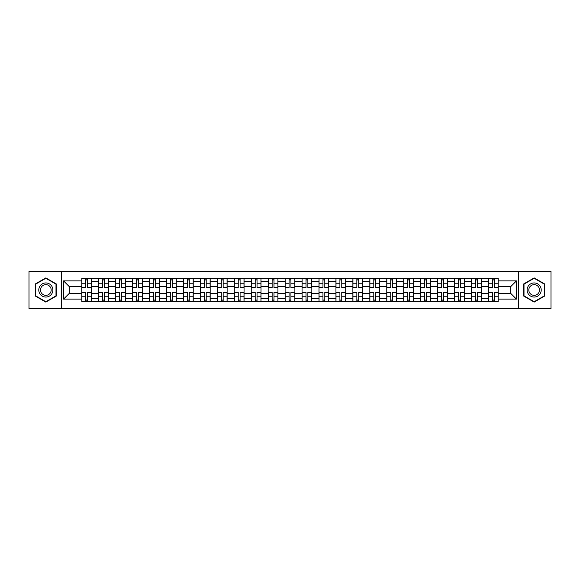 <?xml version="1.0" encoding="UTF-8"?>
<svg xmlns="http://www.w3.org/2000/svg" width="580" height="580" viewBox="0 0 580 580"><rect width="100%" height="100%" fill="white"/><g stroke="black" fill="none" stroke-linecap="round" stroke-linejoin="round"><path stroke-width="0.87" d="M518.636 308.625L551 308.625L551 271.375L29 271.375L29 308.625L518.636 308.625L518.636 271.375M98.731 301.673L98.731 281.633L91.56 281.633L91.56 301.673M91.56 281.633L91.56 278.327M98.731 281.633L98.731 278.327M108.503 278.327L108.503 301.673M115.674 301.673L115.674 278.327M125.447 278.327L125.447 301.673M132.617 301.673L132.617 278.327M142.39 278.327L142.39 301.673M149.56 301.673L149.56 278.327M159.34 278.327L159.34 301.673M166.504 301.673L166.504 278.327M176.284 278.327L176.284 301.673M183.447 301.673L183.447 278.327M193.227 278.327L193.227 301.673M200.39 301.673L200.39 278.327M210.17 278.327L210.17 301.673M217.34 301.673L217.34 278.327M227.113 278.327L227.113 301.673M234.284 301.673L234.284 278.327M244.057 278.327L244.057 301.673M251.227 301.673L251.227 278.327M261 278.327L261 301.673M268.17 301.673L268.17 278.327M277.943 278.327L277.943 301.673M285.113 301.673L285.113 278.327M294.887 278.327L294.887 301.673M302.057 301.673L302.057 278.327M311.83 278.327L311.83 301.673M319 301.673L319 278.327M328.773 278.327L328.773 301.673M335.943 301.673L335.943 278.327M345.716 278.327L345.716 301.673M352.887 301.673L352.887 278.327M362.66 278.327L362.66 301.673M369.83 301.673L369.83 278.327M379.61 278.327L379.61 301.673M386.773 301.673L386.773 278.327M396.553 278.327L396.553 301.673M403.716 301.673L403.716 278.327M413.497 278.327L413.497 301.673M420.659 301.673L420.659 278.327M430.44 278.327L430.44 301.673M437.61 301.673L437.61 278.327M447.383 278.327L447.383 301.673M454.553 301.673L454.553 278.327M464.326 278.327L464.326 301.673M471.497 301.673L471.497 278.327M481.269 278.327L481.269 301.673M488.44 301.673L488.44 278.327M488.44 293.364L481.269 293.364M471.497 293.364L464.326 293.364M454.553 293.364L447.383 293.364M437.61 293.364L430.44 293.364M420.659 293.364L413.497 293.364M403.716 293.364L396.553 293.364M386.773 293.364L379.61 293.364M369.83 293.364L362.66 293.364M352.887 293.364L345.716 293.364M335.943 293.364L328.773 293.364M319 293.364L311.83 293.364M302.057 293.364L294.887 293.364M285.113 293.364L277.943 293.364M268.17 293.364L261 293.364M251.227 293.364L244.057 293.364M234.284 293.364L227.113 293.364M217.34 293.364L210.17 293.364M200.39 293.364L193.227 293.364M183.447 293.364L176.284 293.364M166.504 293.364L159.34 293.364M149.56 293.364L142.39 293.364M132.617 293.364L125.447 293.364M115.674 293.364L108.503 293.364M98.731 293.364L91.56 293.364M488.44 286.636L481.269 286.636M471.497 286.636L464.326 286.636M454.553 286.636L447.383 286.636M437.61 286.636L430.44 286.636M420.659 286.636L413.497 286.636M403.716 286.636L396.553 286.636M386.773 286.636L379.61 286.636M369.83 286.636L362.66 286.636M352.887 286.636L345.716 286.636M335.943 286.636L328.773 286.636M319 286.636L311.83 286.636M302.057 286.636L294.887 286.636M285.113 286.636L277.943 286.636M268.17 286.636L261 286.636M251.227 286.636L244.057 286.636M234.284 286.636L227.113 286.636M217.34 286.636L210.17 286.636M200.39 286.636L193.227 286.636M183.447 286.636L176.284 286.636M166.504 286.636L159.34 286.636M149.56 286.636L142.39 286.636M132.617 286.636L125.447 286.636M115.674 286.636L108.503 286.636M98.731 286.636L91.56 286.636M69.295 293.364L81.787 293.364L81.787 286.636L69.295 286.636L69.295 293.364L63.539 299.12L63.539 280.88L81.787 280.88L81.787 286.636M498.213 286.636L498.213 293.364L510.704 293.364L510.704 286.636L498.213 286.636L498.213 278.327L81.787 278.327L81.787 280.88M498.213 280.88L516.461 280.88L516.461 299.12L498.213 299.12L498.213 293.364M81.787 293.364L81.787 301.673L498.213 301.673L498.213 299.12M81.787 299.12L63.539 299.12M61.364 308.625L61.364 271.375M56.318 283.946L45.834 277.9L35.351 283.946L35.351 296.054L45.834 302.1L56.318 296.054L56.318 283.946M544.649 283.946L534.165 277.9L523.682 283.946L523.682 296.054L534.165 302.1L544.649 296.054L544.649 283.946M87.594 300.048L85.753 300.048M85.753 279.951L87.594 279.951M104.538 300.048L102.696 300.048M102.696 279.951L104.538 279.951M121.488 300.048L119.639 300.048M119.639 279.951L121.488 279.951M138.431 300.048L136.583 300.048M136.583 279.951L138.431 279.951M155.375 300.048L153.526 300.048M153.526 279.951L155.375 279.951M172.318 300.048L170.469 300.048M170.469 279.951L172.318 279.951M189.261 300.048L187.412 300.048M187.412 279.951L189.261 279.951M206.204 300.048L204.356 300.048M204.356 279.951L206.204 279.951M223.148 300.048L221.299 300.048M221.299 279.951L223.148 279.951M240.091 300.048L238.242 300.048M238.242 279.951L240.091 279.951M257.034 300.048L255.193 300.048M255.193 279.951L257.034 279.951M273.977 300.048L272.136 300.048M272.136 279.951L273.977 279.951M290.921 300.048L289.079 300.048M289.079 279.951L290.921 279.951M307.864 300.048L306.022 300.048M306.022 279.951L307.864 279.951M324.807 300.048L322.966 300.048M322.966 279.951L324.807 279.951M341.758 300.048L339.909 300.048M339.909 279.951L341.758 279.951M358.701 300.048L356.852 300.048M356.852 279.951L358.701 279.951M375.644 300.048L373.796 300.048M373.796 279.951L375.644 279.951M392.587 300.048L390.739 300.048M390.739 279.951L392.587 279.951M409.531 300.048L407.682 300.048M407.682 279.951L409.531 279.951M426.474 300.048L424.625 300.048M424.625 279.951L426.474 279.951M443.417 300.048L441.568 300.048M441.568 279.951L443.417 279.951M460.361 300.048L458.512 300.048M458.512 279.951L460.361 279.951M477.304 300.048L475.462 300.048M475.462 279.951L477.304 279.951M494.247 300.048L492.405 300.048M492.405 279.951L494.247 279.951M63.539 280.88L69.295 286.636M510.704 293.364L516.461 299.12M510.704 286.636L516.461 280.88M87.594 287.665L87.594 278.429L91.51 278.429L91.51 287.665L87.594 287.665M85.753 279.843L87.594 279.843M84.122 278.429L81.838 278.429L81.838 287.665L85.753 287.665L85.753 278.429L89.226 278.429M85.753 292.334L85.753 301.571L81.838 301.571L81.838 292.334L85.753 292.334M87.594 300.157L85.753 300.157M89.226 301.571L91.51 301.571L91.51 292.334L87.594 292.334L87.594 301.571L84.122 301.571M104.538 287.665L104.538 278.429L108.453 278.429L108.453 287.665L104.538 287.665M102.696 279.843L104.538 279.843M101.065 278.429L98.781 278.429L98.781 287.665L102.696 287.665L102.696 278.429L106.169 278.429M121.488 287.665L121.488 278.429L125.396 278.429L125.396 287.665L121.488 287.665M119.639 279.843L121.488 279.843M118.008 278.429L115.732 278.429L115.732 287.665L119.639 287.665L119.639 278.429L123.112 278.429M138.431 287.665L138.431 278.429L142.339 278.429L142.339 287.665L138.431 287.665M136.583 279.843L138.431 279.843M134.951 278.429L132.675 278.429L132.675 287.665L136.583 287.665L136.583 278.429L140.055 278.429M39.723 293.531A7.061 7.061 0 0 0 49.365 296.112A7.061 7.061 0 0 0 51.946 286.469A7.061 7.061 0 0 0 42.304 283.888A7.061 7.061 0 0 0 39.723 293.531M41.209 292.675A5.343 5.343 0 0 0 48.51 294.625A5.343 5.343 0 0 0 50.467 287.325A5.343 5.343 0 0 0 43.159 285.375A5.343 5.343 0 0 0 41.209 292.675M45.834 278.277L55.992 284.135L55.992 295.865L45.834 301.723L35.677 295.865L35.677 284.135L45.834 278.277M528.054 293.531A7.061 7.061 0 0 0 537.696 296.112A7.061 7.061 0 0 0 540.277 286.469A7.061 7.061 0 0 0 530.635 283.888A7.061 7.061 0 0 0 528.054 293.531M529.533 292.675A5.343 5.343 0 0 0 536.841 294.625A5.343 5.343 0 0 0 538.791 287.325A5.343 5.343 0 0 0 531.49 285.375A5.343 5.343 0 0 0 529.533 292.675M534.165 278.277L544.323 284.135L544.323 295.865L534.165 301.723L524.008 295.865L524.008 284.135L534.165 278.277M102.696 292.334L102.696 301.571L98.781 301.571L98.781 292.334L102.696 292.334M104.538 300.157L102.696 300.157M106.169 301.571L108.453 301.571L108.453 292.334L104.538 292.334L104.538 301.571L101.065 301.571M119.639 292.334L119.639 301.571L115.732 301.571L115.732 292.334L119.639 292.334M121.488 300.157L119.639 300.157M123.112 301.571L125.396 301.571L125.396 292.334L121.488 292.334L121.488 301.571L118.008 301.571M136.583 292.334L136.583 301.571L132.675 301.571L132.675 292.334L136.583 292.334M138.431 300.157L136.583 300.157M140.055 301.571L142.339 301.571L142.339 292.334L138.431 292.334L138.431 301.571L134.951 301.571M155.375 287.665L155.375 278.429L159.282 278.429L159.282 287.665L155.375 287.665M153.526 279.843L155.375 279.843M151.895 278.429L149.618 278.429L149.618 287.665L153.526 287.665L153.526 278.429L156.999 278.429M172.318 287.665L172.318 278.429L176.226 278.429L176.226 287.665L172.318 287.665M170.469 279.843L172.318 279.843M168.838 278.429L166.561 278.429L166.561 287.665L170.469 287.665L170.469 278.429L173.949 278.429M153.526 292.334L153.526 301.571L149.618 301.571L149.618 292.334L153.526 292.334M155.375 300.157L153.526 300.157M156.999 301.571L159.282 301.571L159.282 292.334L155.375 292.334L155.375 301.571L151.895 301.571M170.469 292.334L170.469 301.571L166.561 301.571L166.561 292.334L170.469 292.334M172.318 300.157L170.469 300.157M173.949 301.571L176.226 301.571L176.226 292.334L172.318 292.334L172.318 301.571L168.838 301.571M189.261 287.665L189.261 278.429L193.169 278.429L193.169 287.665L189.261 287.665M187.412 279.843L189.261 279.843M185.781 278.429L183.505 278.429L183.505 287.665L187.412 287.665L187.412 278.429L190.893 278.429M206.204 287.665L206.204 278.429L210.112 278.429L210.112 287.665L206.204 287.665M204.356 279.843L206.204 279.843M202.732 278.429L200.448 278.429L200.448 287.665L204.356 287.665L204.356 278.429L207.836 278.429M223.148 287.665L223.148 278.429L227.055 278.429L227.055 287.665L223.148 287.665M221.299 279.843L223.148 279.843M219.675 278.429L217.391 278.429L217.391 287.665L221.299 287.665L221.299 278.429L224.779 278.429M240.091 287.665L240.091 278.429L243.999 278.429L243.999 287.665L240.091 287.665M238.242 279.843L240.091 279.843M236.618 278.429L234.335 278.429L234.335 287.665L238.242 287.665L238.242 278.429L241.722 278.429M257.034 287.665L257.034 278.429L260.949 278.429L260.949 287.665L257.034 287.665M255.193 279.843L257.034 279.843M253.561 278.429L251.278 278.429L251.278 287.665L255.193 287.665L255.193 278.429L258.665 278.429M273.977 287.665L273.977 278.429L277.892 278.429L277.892 287.665L273.977 287.665M272.136 279.843L273.977 279.843M270.505 278.429L268.221 278.429L268.221 287.665L272.136 287.665L272.136 278.429L275.609 278.429M290.921 287.665L290.921 278.429L294.836 278.429L294.836 287.665L290.921 287.665M289.079 279.843L290.921 279.843M287.448 278.429L285.164 278.429L285.164 287.665L289.079 287.665L289.079 278.429L292.552 278.429M307.864 287.665L307.864 278.429L311.779 278.429L311.779 287.665L307.864 287.665M306.022 279.843L307.864 279.843M304.391 278.429L302.107 278.429L302.107 287.665L306.022 287.665L306.022 278.429L309.495 278.429M187.412 292.334L187.412 301.571L183.505 301.571L183.505 292.334L187.412 292.334M189.261 300.157L187.412 300.157M190.893 301.571L193.169 301.571L193.169 292.334L189.261 292.334L189.261 301.571L185.781 301.571M204.356 292.334L204.356 301.571L200.448 301.571L200.448 292.334L204.356 292.334M206.204 300.157L204.356 300.157M207.836 301.571L210.112 301.571L210.112 292.334L206.204 292.334L206.204 301.571L202.732 301.571M221.299 292.334L221.299 301.571L217.391 301.571L217.391 292.334L221.299 292.334M223.148 300.157L221.299 300.157M224.779 301.571L227.055 301.571L227.055 292.334L223.148 292.334L223.148 301.571L219.675 301.571M238.242 292.334L238.242 301.571L234.335 301.571L234.335 292.334L238.242 292.334M240.091 300.157L238.242 300.157M241.722 301.571L243.999 301.571L243.999 292.334L240.091 292.334L240.091 301.571L236.618 301.571M255.193 292.334L255.193 301.571L251.278 301.571L251.278 292.334L255.193 292.334M257.034 300.157L255.193 300.157M258.665 301.571L260.949 301.571L260.949 292.334L257.034 292.334L257.034 301.571L253.561 301.571M272.136 292.334L272.136 301.571L268.221 301.571L268.221 292.334L272.136 292.334M273.977 300.157L272.136 300.157M275.609 301.571L277.892 301.571L277.892 292.334L273.977 292.334L273.977 301.571L270.505 301.571M289.079 292.334L289.079 301.571L285.164 301.571L285.164 292.334L289.079 292.334M290.921 300.157L289.079 300.157M292.552 301.571L294.836 301.571L294.836 292.334L290.921 292.334L290.921 301.571L287.448 301.571M306.022 292.334L306.022 301.571L302.107 301.571L302.107 292.334L306.022 292.334M307.864 300.157L306.022 300.157M309.495 301.571L311.779 301.571L311.779 292.334L307.864 292.334L307.864 301.571L304.391 301.571M324.807 287.665L324.807 278.429L328.722 278.429L328.722 287.665L324.807 287.665M322.966 279.843L324.807 279.843M321.334 278.429L319.051 278.429L319.051 287.665L322.966 287.665L322.966 278.429L326.438 278.429M341.758 287.665L341.758 278.429L345.665 278.429L345.665 287.665L341.758 287.665M339.909 279.843L341.758 279.843M338.278 278.429L336.001 278.429L336.001 287.665L339.909 287.665L339.909 278.429L343.382 278.429M358.701 287.665L358.701 278.429L362.609 278.429L362.609 287.665L358.701 287.665M356.852 279.843L358.701 279.843M355.221 278.429L352.945 278.429L352.945 287.665L356.852 287.665L356.852 278.429L360.325 278.429M375.644 287.665L375.644 278.429L379.552 278.429L379.552 287.665L375.644 287.665M373.796 279.843L375.644 279.843M372.164 278.429L369.888 278.429L369.888 287.665L373.796 287.665L373.796 278.429L377.268 278.429M392.587 287.665L392.587 278.429L396.495 278.429L396.495 287.665L392.587 287.665M390.739 279.843L392.587 279.843M389.108 278.429L386.831 278.429L386.831 287.665L390.739 287.665L390.739 278.429L394.219 278.429M409.531 287.665L409.531 278.429L413.438 278.429L413.438 287.665L409.531 287.665M407.682 279.843L409.531 279.843M406.051 278.429L403.774 278.429L403.774 287.665L407.682 287.665L407.682 278.429L411.162 278.429M322.966 292.334L322.966 301.571L319.051 301.571L319.051 292.334L322.966 292.334M324.807 300.157L322.966 300.157M326.438 301.571L328.722 301.571L328.722 292.334L324.807 292.334L324.807 301.571L321.334 301.571M339.909 292.334L339.909 301.571L336.001 301.571L336.001 292.334L339.909 292.334M341.758 300.157L339.909 300.157M343.382 301.571L345.665 301.571L345.665 292.334L341.758 292.334L341.758 301.571L338.278 301.571M356.852 292.334L356.852 301.571L352.945 301.571L352.945 292.334L356.852 292.334M358.701 300.157L356.852 300.157M360.325 301.571L362.609 301.571L362.609 292.334L358.701 292.334L358.701 301.571L355.221 301.571M373.796 292.334L373.796 301.571L369.888 301.571L369.888 292.334L373.796 292.334M375.644 300.157L373.796 300.157M377.268 301.571L379.552 301.571L379.552 292.334L375.644 292.334L375.644 301.571L372.164 301.571M390.739 292.334L390.739 301.571L386.831 301.571L386.831 292.334L390.739 292.334M392.587 300.157L390.739 300.157M394.219 301.571L396.495 301.571L396.495 292.334L392.587 292.334L392.587 301.571L389.108 301.571M407.682 292.334L407.682 301.571L403.774 301.571L403.774 292.334L407.682 292.334M409.531 300.157L407.682 300.157M411.162 301.571L413.438 301.571L413.438 292.334L409.531 292.334L409.531 301.571L406.051 301.571M426.474 287.665L426.474 278.429L430.382 278.429L430.382 287.665L426.474 287.665M424.625 279.843L426.474 279.843M423.001 278.429L420.717 278.429L420.717 287.665L424.625 287.665L424.625 278.429L428.105 278.429M424.625 292.334L424.625 301.571L420.717 301.571L420.717 292.334L424.625 292.334M426.474 300.157L424.625 300.157M428.105 301.571L430.382 301.571L430.382 292.334L426.474 292.334L426.474 301.571L423.001 301.571M443.417 287.665L443.417 278.429L447.325 278.429L447.325 287.665L443.417 287.665M441.568 279.843L443.417 279.843M439.945 278.429L437.661 278.429L437.661 287.665L441.568 287.665L441.568 278.429L445.048 278.429M441.568 292.334L441.568 301.571L437.661 301.571L437.661 292.334L441.568 292.334M443.417 300.157L441.568 300.157M445.048 301.571L447.325 301.571L447.325 292.334L443.417 292.334L443.417 301.571L439.945 301.571M460.361 287.665L460.361 278.429L464.268 278.429L464.268 287.665L460.361 287.665M458.512 279.843L460.361 279.843M456.888 278.429L454.604 278.429L454.604 287.665L458.512 287.665L458.512 278.429L461.992 278.429M458.512 292.334L458.512 301.571L454.604 301.571L454.604 292.334L458.512 292.334M460.361 300.157L458.512 300.157M461.992 301.571L464.268 301.571L464.268 292.334L460.361 292.334L460.361 301.571L456.888 301.571M477.304 287.665L477.304 278.429L481.219 278.429L481.219 287.665L477.304 287.665M475.462 279.843L477.304 279.843M473.831 278.429L471.547 278.429L471.547 287.665L475.462 287.665L475.462 278.429L478.935 278.429M475.462 292.334L475.462 301.571L471.547 301.571L471.547 292.334L475.462 292.334M477.304 300.157L475.462 300.157M478.935 301.571L481.219 301.571L481.219 292.334L477.304 292.334L477.304 301.571L473.831 301.571M494.247 287.665L494.247 278.429L498.162 278.429L498.162 287.665L494.247 287.665M492.405 279.843L494.247 279.843M490.774 278.429L488.49 278.429L488.49 287.665L492.405 287.665L492.405 278.429L495.878 278.429M492.405 292.334L492.405 301.571L488.49 301.571L488.49 292.334L492.405 292.334M494.247 300.157L492.405 300.157M495.878 301.571L498.162 301.571L498.162 292.334L494.247 292.334L494.247 301.571L490.774 301.571M471.497 281.633L464.326 281.633M454.553 281.633L447.383 281.633M437.61 281.633L430.44 281.633M420.659 281.633L413.497 281.633M403.716 281.633L396.553 281.633M386.773 281.633L379.61 281.633M369.83 281.633L362.66 281.633M352.887 281.633L345.716 281.633M335.943 281.633L328.773 281.633M319 281.633L311.83 281.633M302.057 281.633L294.887 281.633M285.113 281.633L277.943 281.633M268.17 281.633L261 281.633M251.227 281.633L244.057 281.633M234.284 281.633L227.113 281.633M217.34 281.633L210.17 281.633M200.39 281.633L193.227 281.633M183.447 281.633L176.284 281.633M166.504 281.633L159.34 281.633M149.56 281.633L142.39 281.633M132.617 281.633L125.447 281.633M115.674 281.633L108.503 281.633M488.44 281.633L481.269 281.633M471.497 298.367L464.326 298.367M454.553 298.367L447.383 298.367M437.61 298.367L430.44 298.367M420.659 298.367L413.497 298.367M403.716 298.367L396.553 298.367M386.773 298.367L379.61 298.367M369.83 298.367L362.66 298.367M352.887 298.367L345.716 298.367M335.943 298.367L328.773 298.367M319 298.367L311.83 298.367M302.057 298.367L294.887 298.367M285.113 298.367L277.943 298.367M268.17 298.367L261 298.367M251.227 298.367L244.057 298.367M234.284 298.367L227.113 298.367M217.34 298.367L210.17 298.367M200.39 298.367L193.227 298.367M183.447 298.367L176.284 298.367M166.504 298.367L159.34 298.367M149.56 298.367L142.39 298.367M132.617 298.367L125.447 298.367M115.674 298.367L108.503 298.367M98.731 298.367L91.56 298.367M488.44 298.367L481.269 298.367M87.594 287.433L91.51 287.433M87.594 283.765L91.51 283.765M81.838 287.433L85.753 287.433M81.838 283.765L85.753 283.765M85.753 292.567L81.838 292.567M85.753 296.235L81.838 296.235M91.51 292.567L87.594 292.567M91.51 296.235L87.594 296.235M104.538 287.433L108.453 287.433M104.538 283.765L108.453 283.765M98.781 287.433L102.696 287.433M98.781 283.765L102.696 283.765M121.488 287.433L125.396 287.433M121.488 283.765L125.396 283.765M115.732 287.433L119.639 287.433M115.732 283.765L119.639 283.765M138.431 287.433L142.339 287.433M138.431 283.765L142.339 283.765M132.675 287.433L136.583 287.433M132.675 283.765L136.583 283.765M102.696 292.567L98.781 292.567M102.696 296.235L98.781 296.235M108.453 292.567L104.538 292.567M108.453 296.235L104.538 296.235M119.639 292.567L115.732 292.567M119.639 296.235L115.732 296.235M125.396 292.567L121.488 292.567M125.396 296.235L121.488 296.235M136.583 292.567L132.675 292.567M136.583 296.235L132.675 296.235M142.339 292.567L138.431 292.567M142.339 296.235L138.431 296.235M155.375 287.433L159.282 287.433M155.375 283.765L159.282 283.765M149.618 287.433L153.526 287.433M149.618 283.765L153.526 283.765M172.318 287.433L176.226 287.433M172.318 283.765L176.226 283.765M166.561 287.433L170.469 287.433M166.561 283.765L170.469 283.765M153.526 292.567L149.618 292.567M153.526 296.235L149.618 296.235M159.282 292.567L155.375 292.567M159.282 296.235L155.375 296.235M170.469 292.567L166.561 292.567M170.469 296.235L166.561 296.235M176.226 292.567L172.318 292.567M176.226 296.235L172.318 296.235M189.261 287.433L193.169 287.433M189.261 283.765L193.169 283.765M183.505 287.433L187.412 287.433M183.505 283.765L187.412 283.765M206.204 287.433L210.112 287.433M206.204 283.765L210.112 283.765M200.448 287.433L204.356 287.433M200.448 283.765L204.356 283.765M223.148 287.433L227.055 287.433M223.148 283.765L227.055 283.765M217.391 287.433L221.299 287.433M217.391 283.765L221.299 283.765M240.091 287.433L243.999 287.433M240.091 283.765L243.999 283.765M234.335 287.433L238.242 287.433M234.335 283.765L238.242 283.765M257.034 287.433L260.949 287.433M257.034 283.765L260.949 283.765M251.278 287.433L255.193 287.433M251.278 283.765L255.193 283.765M273.977 287.433L277.892 287.433M273.977 283.765L277.892 283.765M268.221 287.433L272.136 287.433M268.221 283.765L272.136 283.765M290.921 287.433L294.836 287.433M290.921 283.765L294.836 283.765M285.164 287.433L289.079 287.433M285.164 283.765L289.079 283.765M307.864 287.433L311.779 287.433M307.864 283.765L311.779 283.765M302.107 287.433L306.022 287.433M302.107 283.765L306.022 283.765M187.412 292.567L183.505 292.567M187.412 296.235L183.505 296.235M193.169 292.567L189.261 292.567M193.169 296.235L189.261 296.235M204.356 292.567L200.448 292.567M204.356 296.235L200.448 296.235M210.112 292.567L206.204 292.567M210.112 296.235L206.204 296.235M221.299 292.567L217.391 292.567M221.299 296.235L217.391 296.235M227.055 292.567L223.148 292.567M227.055 296.235L223.148 296.235M238.242 292.567L234.335 292.567M238.242 296.235L234.335 296.235M243.999 292.567L240.091 292.567M243.999 296.235L240.091 296.235M255.193 292.567L251.278 292.567M255.193 296.235L251.278 296.235M260.949 292.567L257.034 292.567M260.949 296.235L257.034 296.235M272.136 292.567L268.221 292.567M272.136 296.235L268.221 296.235M277.892 292.567L273.977 292.567M277.892 296.235L273.977 296.235M289.079 292.567L285.164 292.567M289.079 296.235L285.164 296.235M294.836 292.567L290.921 292.567M294.836 296.235L290.921 296.235M306.022 292.567L302.107 292.567M306.022 296.235L302.107 296.235M311.779 292.567L307.864 292.567M311.779 296.235L307.864 296.235M324.807 287.433L328.722 287.433M324.807 283.765L328.722 283.765M319.051 287.433L322.966 287.433M319.051 283.765L322.966 283.765M341.758 287.433L345.665 287.433M341.758 283.765L345.665 283.765M336.001 287.433L339.909 287.433M336.001 283.765L339.909 283.765M358.701 287.433L362.609 287.433M358.701 283.765L362.609 283.765M352.945 287.433L356.852 287.433M352.945 283.765L356.852 283.765M375.644 287.433L379.552 287.433M375.644 283.765L379.552 283.765M369.888 287.433L373.796 287.433M369.888 283.765L373.796 283.765M392.587 287.433L396.495 287.433M392.587 283.765L396.495 283.765M386.831 287.433L390.739 287.433M386.831 283.765L390.739 283.765M409.531 287.433L413.438 287.433M409.531 283.765L413.438 283.765M403.774 287.433L407.682 287.433M403.774 283.765L407.682 283.765M322.966 292.567L319.051 292.567M322.966 296.235L319.051 296.235M328.722 292.567L324.807 292.567M328.722 296.235L324.807 296.235M339.909 292.567L336.001 292.567M339.909 296.235L336.001 296.235M345.665 292.567L341.758 292.567M345.665 296.235L341.758 296.235M356.852 292.567L352.945 292.567M356.852 296.235L352.945 296.235M362.609 292.567L358.701 292.567M362.609 296.235L358.701 296.235M373.796 292.567L369.888 292.567M373.796 296.235L369.888 296.235M379.552 292.567L375.644 292.567M379.552 296.235L375.644 296.235M390.739 292.567L386.831 292.567M390.739 296.235L386.831 296.235M396.495 292.567L392.587 292.567M396.495 296.235L392.587 296.235M407.682 292.567L403.774 292.567M407.682 296.235L403.774 296.235M413.438 292.567L409.531 292.567M413.438 296.235L409.531 296.235M426.474 287.433L430.382 287.433M426.474 283.765L430.382 283.765M420.717 287.433L424.625 287.433M420.717 283.765L424.625 283.765M424.625 292.567L420.717 292.567M424.625 296.235L420.717 296.235M430.382 292.567L426.474 292.567M430.382 296.235L426.474 296.235M443.417 287.433L447.325 287.433M443.417 283.765L447.325 283.765M437.661 287.433L441.568 287.433M437.661 283.765L441.568 283.765M441.568 292.567L437.661 292.567M441.568 296.235L437.661 296.235M447.325 292.567L443.417 292.567M447.325 296.235L443.417 296.235M460.361 287.433L464.268 287.433M460.361 283.765L464.268 283.765M454.604 287.433L458.512 287.433M454.604 283.765L458.512 283.765M458.512 292.567L454.604 292.567M458.512 296.235L454.604 296.235M464.268 292.567L460.361 292.567M464.268 296.235L460.361 296.235M477.304 287.433L481.219 287.433M477.304 283.765L481.219 283.765M471.547 287.433L475.462 287.433M471.547 283.765L475.462 283.765M475.462 292.567L471.547 292.567M475.462 296.235L471.547 296.235M481.219 292.567L477.304 292.567M481.219 296.235L477.304 296.235M494.247 287.433L498.162 287.433M494.247 283.765L498.162 283.765M488.49 287.433L492.405 287.433M488.49 283.765L492.405 283.765M492.405 292.567L488.49 292.567M492.405 296.235L488.49 296.235M498.162 292.567L494.247 292.567M498.162 296.235L494.247 296.235"/></g></svg>
